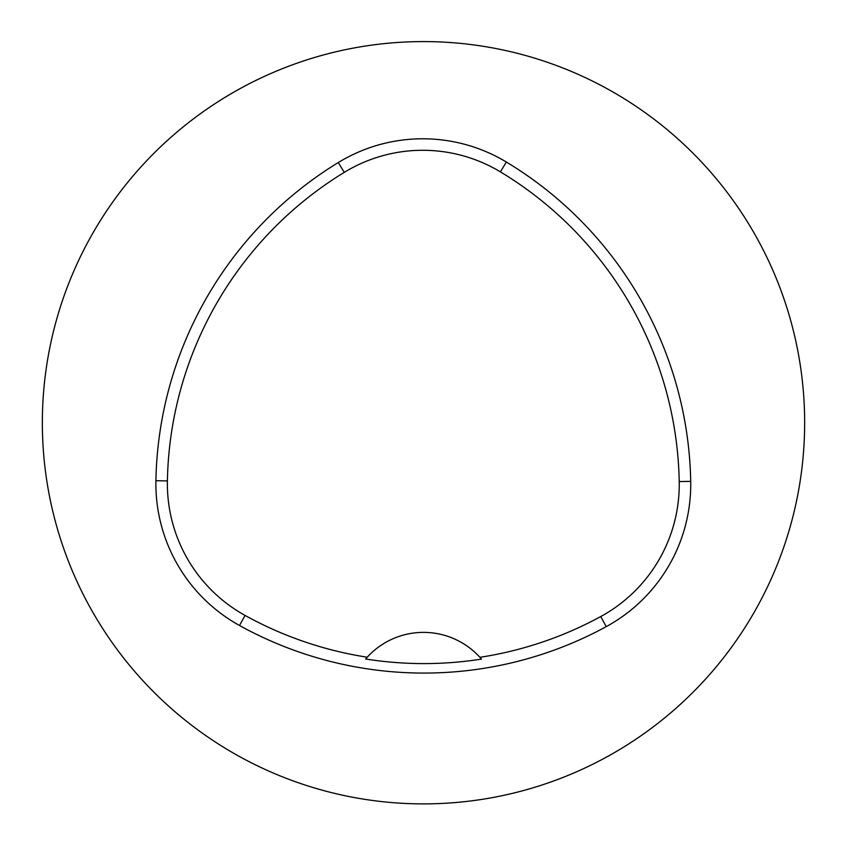 <?xml version="1.0" encoding="UTF-8"?>
<svg xmlns="http://www.w3.org/2000/svg" width="847" height="847" viewBox="0 0 847 847"><rect width="100%" height="100%" fill="white"/><g stroke="black" fill="none" stroke-linecap="round" stroke-linejoin="round"><path stroke-width="1.27" d="M155.912 480.715A381.15 381.15 0 0 1 338.281 162.539A161.989 161.989 0 0 1 506.347 162.031A381.15 381.15 0 0 1 690.707 481.35A161.989 161.989 0 0 1 606.23 626.642A381.15 381.15 0 0 1 239.5 625.488A161.989 161.989 0 0 1 155.912 480.715L167.399 480.927A369.663 369.663 0 0 1 344.274 172.354A150.501 150.501 0 0 1 500.408 171.877A369.663 369.663 0 0 1 679.22 481.572A150.501 150.501 0 0 1 600.735 616.552A369.663 369.663 0 0 1 479.9 657.314L481.477 659.104A371.674 371.674 0 0 1 365.618 658.998L367.206 657.208A369.663 369.663 0 0 1 245.058 615.43A150.501 150.501 0 0 1 167.399 480.927M367.206 657.208A76.23 76.23 0 0 1 479.9 657.314M42.35 422.738A381.15 381.15 0 0 1 614.075 92.651A381.15 381.15 0 0 1 614.075 752.824A381.15 381.15 0 0 1 42.35 422.738M480.969 658.511A76.23 76.23 0 0 0 480.334 657.801M366.772 657.685A76.23 76.23 0 0 0 366.137 658.405M344.274 172.354L338.281 162.539M500.408 171.877L506.347 162.031M679.22 481.572L690.707 481.35M600.735 616.552L606.23 626.642M245.058 615.43L239.5 625.488"/></g></svg>
